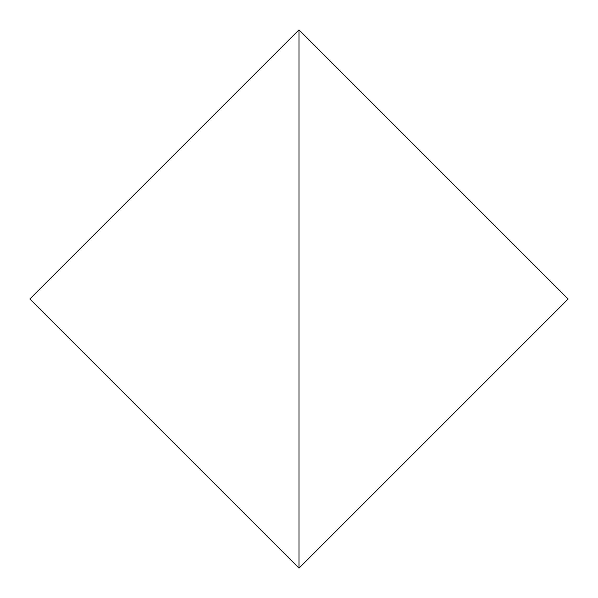 <?xml version="1.0" encoding="UTF-8"?>
<svg xmlns="http://www.w3.org/2000/svg" width="598" height="598" viewBox="0 0 598 598"><rect width="100%" height="100%" fill="white"/><g stroke="black" fill="none" stroke-linecap="round" stroke-linejoin="round"><path stroke-width="0.9" d="M29.9 299L299 568.1L299 29.9L29.9 299M568.1 299L299 29.9L299 568.1L568.1 299"/></g></svg>
